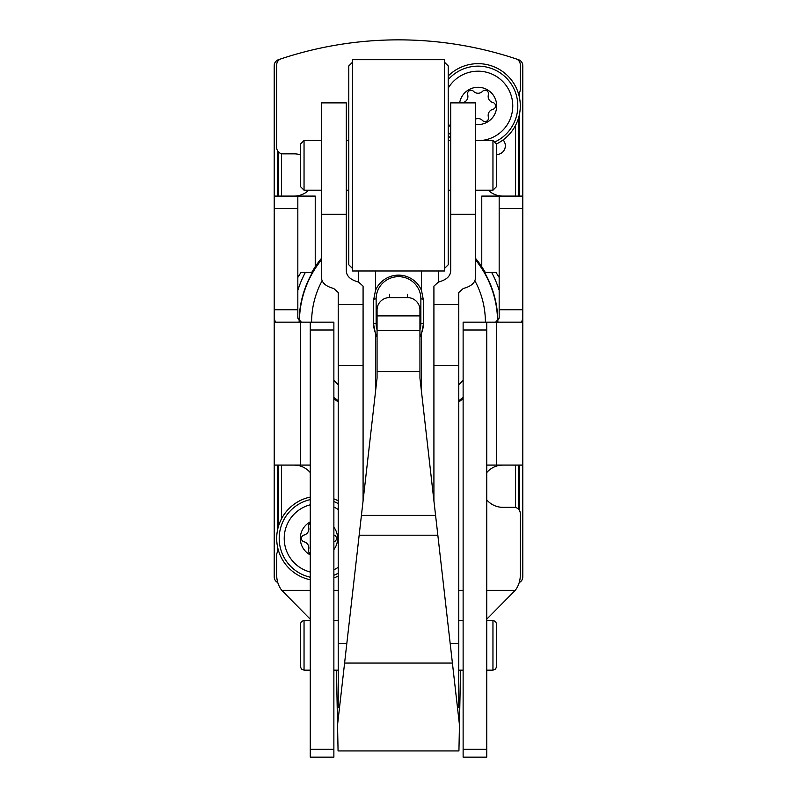 <?xml version="1.0" encoding="UTF-8"?>
<svg xmlns="http://www.w3.org/2000/svg" width="797" height="797" viewBox="0 0 797 797"><rect width="100%" height="100%" fill="white"/><g stroke="black" fill="none" stroke-linecap="round" stroke-linejoin="round"><path stroke-width="1.2" d="M520.939 61.18L518.568 59.715A372.847 372.847 0 0 0 278.432 59.715A6.217 6.217 0 0 0 274.218 65.593L274.218 576.938A6.217 6.217 0 0 0 277.774 582.557M519.226 582.557A6.217 6.217 0 0 0 522.782 576.938L522.782 65.593A6.217 6.217 0 0 0 518.568 59.715M278.432 59.715L276.061 61.18M277.376 552.102L277.376 545.945M277.376 530.892L277.376 465.089M277.376 196.092L277.376 150.444M519.624 92.233L519.624 98.39M519.624 113.443L519.624 196.092M519.624 465.089L519.624 510.738M311.607 322.167A86.893 86.893 0 0 1 322.157 280.683M474.843 280.683A86.893 86.893 0 0 1 485.393 322.167M463.127 380.249A86.893 86.893 0 0 1 458.773 384.752M338.227 384.752A86.893 86.893 0 0 1 333.873 380.249M299.423 321.789A99.077 99.077 0 0 1 321.45 259.892M475.55 259.892A99.077 99.077 0 0 1 497.577 321.789M463.127 397.265A99.077 99.077 0 0 1 458.773 400.791M338.227 400.791A99.077 99.077 0 0 1 333.873 397.265M452.407 663.054L419.939 378.097L419.939 309.913A12.423 12.304 180 0 0 407.506 297.61L389.494 297.61A12.423 12.304 180 0 0 377.061 309.913L377.061 378.097L337.549 724.881L338.067 750.933L458.933 750.933L459.451 724.881L452.407 663.054L344.593 663.054M336.464 670.157L337.549 724.881M459.401 727.322L460.536 670.157M310.262 749.329L310.262 757.15L333.873 757.15L333.873 322.167L310.262 322.167L310.262 749.329L333.873 749.329M486.738 322.167L463.127 322.167L463.127 757.15L486.738 757.15L486.738 322.167L496.411 322.167L496.411 465.089L522.782 465.089L522.782 309.734L499.171 309.734L499.171 196.092L481.767 196.092L481.767 266.706L485.323 272.454L496.043 272.454L499.171 277.426M486.738 619.199L515.26 590.338A24.856 24.856 0 0 0 520.292 575.344L520.292 513.557A6.217 6.217 0 0 0 514.085 507.34L502.897 507.34A21.13 21.13 0 0 1 486.738 499.829M486.738 472.601A21.13 21.13 0 0 1 502.897 465.089M463.127 398.54A100.043 100.043 0 0 1 458.773 402.017M338.227 402.017A100.043 100.043 0 0 1 333.873 398.54M294.103 465.089A21.13 21.13 0 0 1 310.262 472.601M310.262 619.199L281.74 590.338A24.856 24.856 0 0 1 276.708 575.344L276.708 554.921A6.217 6.217 0 0 1 278.492 550.568M518.508 93.767A6.217 6.217 0 0 0 520.292 89.413L520.292 64.766A6.217 6.217 0 0 0 516.038 58.868A372.847 372.847 0 0 0 280.962 58.868A6.217 6.217 0 0 0 276.708 64.766L276.708 147.624A6.217 6.217 0 0 0 282.915 153.841L294.103 153.841A21.13 21.13 0 0 1 300.32 154.777M308.748 190.204A21.13 21.13 0 0 1 294.103 196.092M297.829 277.426L300.957 272.454L311.677 272.454L315.233 266.706A100.043 100.043 0 0 1 321.45 258.358M475.55 258.358A100.043 100.043 0 0 1 481.767 266.706M502.897 196.092A21.13 21.13 0 0 1 488.252 190.204M496.68 154.777A21.13 21.13 0 0 1 498.464 154.309A8.697 8.697 0 0 0 503.076 139.953M301.356 322.167L297.829 318.142L297.829 196.092L315.233 196.092L315.233 266.706M310.262 465.089L274.218 465.089M522.782 318.142L521.636 322.167L496.411 322.167M310.262 322.167L275.363 322.167L274.218 318.142M297.829 196.092L274.218 196.092M499.171 309.734L499.171 318.142L495.644 322.167M522.782 196.092L499.171 196.092M496.411 465.089L486.738 465.089M419.939 306.626L419.939 309.913M377.061 306.626L377.061 309.913M459.65 102.883A18.64 18.64 0 0 1 480.89 87.491A18.64 18.64 0 0 1 496.491 108.591A18.64 18.64 0 0 1 475.55 124.392M475.55 119.092A6.217 6.217 0 0 1 482.524 120.486A3.507 3.507 0 0 0 488.412 117.079A6.217 6.217 0 0 1 492.895 109.319A3.507 3.507 0 0 0 492.895 102.514A6.217 6.217 0 0 1 488.412 94.753A3.507 3.507 0 0 0 482.524 91.346A6.217 6.217 0 0 1 473.557 91.346A3.507 3.507 0 0 0 467.66 94.753A6.217 6.217 0 0 1 463.187 102.514A3.507 3.507 0 0 0 462.27 102.883M448.213 88.138A34.719 34.719 0 0 1 507.39 87.361A34.719 34.719 0 0 1 481.298 140.491M450.694 127.321A34.719 34.719 0 0 1 448.213 123.694M448.213 75.984A42.251 42.251 0 0 1 512.431 81.364A42.251 42.251 0 0 1 496.661 143.849M450.694 138.14A42.251 42.251 0 0 1 448.213 135.849M310.262 554.901A18.64 18.64 0 0 1 310.262 521.925M333.873 527.225A18.64 18.64 0 0 1 333.873 549.601M310.262 553.626A3.507 3.507 0 0 1 308.588 549.581A6.217 6.217 0 0 0 304.105 541.821A3.507 3.507 0 0 1 304.105 535.016A6.217 6.217 0 0 0 308.588 527.245A3.507 3.507 0 0 1 310.262 523.201M333.873 541.801A3.507 3.507 0 0 0 333.873 535.026M310.262 572.037A34.719 34.719 0 0 1 310.262 504.8M333.873 507.061A34.719 34.719 0 0 1 338.227 509.522M338.227 567.305A34.719 34.719 0 0 1 333.873 569.775M310.262 579.768A42.251 42.251 0 0 1 310.262 497.069M333.873 498.882A42.251 42.251 0 0 1 338.227 500.805M338.227 576.022A42.251 42.251 0 0 1 333.873 577.955M433.917 286.143L433.917 304.434L433.917 286.143L438.46 282.028C446.519 279.877 450.604 276.071 450.694 270.621L450.694 102.883L475.55 102.883L475.55 277.306C475.401 282.666 471.316 286.382 463.306 288.454L458.773 292.489L458.773 365.584L433.917 365.584L433.917 500.805M421.493 270.98L421.493 290.437L423.356 299.821L423.356 324.469L421.493 333.823L421.493 391.725M377.061 336.932A24.856 24.647 180 0 1 375.507 333.823L373.644 324.469L373.644 299.821L375.507 290.437A24.856 24.647 180 0 1 421.493 290.437M363.083 286.143L363.083 304.434L338.227 304.434L338.227 292.489L333.694 288.454C325.694 286.392 321.609 282.676 321.45 277.306L321.45 102.883L346.306 102.883L346.306 270.621C346.406 276.081 350.491 279.886 358.54 282.028L363.083 286.143L363.083 500.805M419.939 336.932A24.856 24.647 180 0 0 421.493 333.823M457.448 707.278L458.773 707.278L458.773 365.584M363.083 365.584L338.227 365.584L338.227 707.278L339.552 707.278M458.773 304.434L433.917 304.434L433.917 365.584M338.227 365.584L338.227 304.434M496.68 144.396L496.68 186.468L496.68 144.396M304.046 190.204L304.046 140.491L300.32 144.217L300.32 186.468L304.046 190.204L321.45 190.204M352.513 62.196L348.787 65.922L348.787 264.773L352.513 268.499M352.513 60.592L352.513 270.98L444.487 270.98L444.487 59.705L352.513 59.705L352.513 60.592M444.487 62.196L448.213 65.922L448.213 264.773L444.487 268.499M496.68 624.35L496.68 666.422L496.68 624.35M300.32 624.35L300.32 666.422L300.32 624.35M297.829 290.317A105.583 105.583 0 0 1 305.351 272.454M491.649 272.454A105.583 105.583 0 0 1 499.171 290.317M515.43 125.597L515.43 196.092M515.43 465.089L515.43 507.49M281.57 153.691L281.57 196.092M281.57 465.089L281.57 518.737M278.462 151.958L278.462 196.092M278.462 465.089L278.462 526.369M518.538 117.966L518.538 196.092M518.538 465.089L518.538 509.233M299.134 321.619A99.376 99.376 0 0 1 321.45 259.423M475.55 259.423A99.376 99.376 0 0 1 497.866 321.619M463.127 397.653A99.376 99.376 0 0 1 458.773 401.17M338.227 401.17A99.376 99.376 0 0 1 333.873 397.653M389.494 294.322L389.494 297.61M407.506 294.322L407.506 297.61M419.939 315.891L377.061 315.891M515.26 590.338L486.738 590.338M463.127 590.338L458.773 590.338M338.227 590.338L333.873 590.338M310.262 590.338L281.74 590.338M486.738 749.329L463.127 749.329M486.738 329.988L463.127 329.988M522.782 208.525L499.171 208.525M333.873 329.988L310.262 329.988M297.829 309.734L274.218 309.734M297.829 208.525L274.218 208.525M300.589 322.167L300.589 465.089M419.939 330.476L377.061 330.476M419.939 371.621L377.061 371.621M435.58 515.39L361.42 515.39M437.842 535.195L359.158 535.195M448.213 79.61A39.77 39.77 0 0 1 509.632 81.762A39.77 39.77 0 0 1 495.604 141.597M450.694 134.803A39.77 39.77 0 0 1 448.213 132.222M310.262 577.217A39.77 39.77 0 0 1 310.262 499.609M333.873 501.552A39.77 39.77 0 0 1 338.227 503.624M338.227 573.212A39.77 39.77 0 0 1 333.873 575.285M375.507 333.823L375.507 391.725M375.507 270.98L375.507 290.437M475.55 214.273L450.694 214.273M346.306 214.273L321.45 214.273M458.773 643.428L450.166 643.428M346.834 643.428L338.227 643.428M358.54 270.98L358.54 282.028M438.46 270.98L438.46 282.028M475.55 140.491L492.954 140.491L492.954 190.204L496.68 186.468M486.738 620.445L492.954 620.445L492.954 670.157L495.565 669.082L496.68 666.422M300.32 624.171L301.435 621.511L304.046 620.445L304.046 670.157L301.435 669.082L300.32 666.422M423.346 299.134L420.866 298.845L420.866 323.492L423.356 323.811A24.856 24.647 180 0 1 419.939 336.284M420.866 298.845A22.366 22.186 180 0 0 398.5 276.659A22.366 22.186 180 0 0 376.134 298.845L376.134 323.492A22.366 22.186 180 0 0 377.061 329.828M419.939 329.828A22.366 22.186 180 0 0 420.866 323.492M376.134 298.845L373.654 299.134M376.134 323.492L373.644 323.811A24.856 24.647 180 0 0 377.061 336.284M492.954 140.491L496.68 144.217M475.55 190.204L492.954 190.204M346.306 190.204L348.787 190.204M304.046 140.491L321.45 140.491M346.306 140.491L348.787 140.491M448.213 190.204L450.694 190.204M448.213 140.491L450.694 140.491M492.954 620.445L495.565 621.511L496.68 624.171M458.773 670.157L463.127 670.157M486.738 670.157L492.954 670.157M458.773 620.445L463.127 620.445M304.046 670.157L310.262 670.157M333.873 670.157L338.227 670.157M304.046 620.445L310.262 620.445M333.873 620.445L338.227 620.445"/></g></svg>
